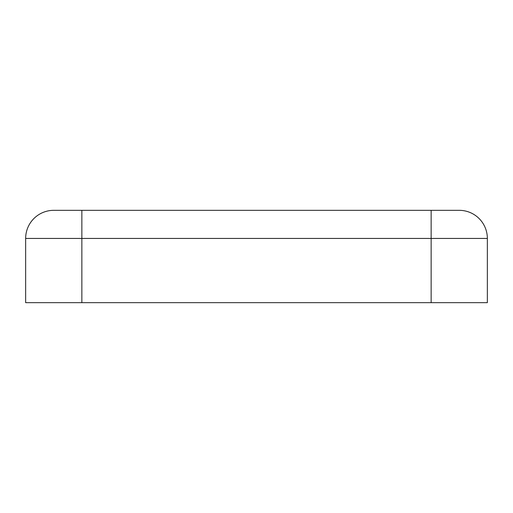 <?xml version="1.0" encoding="UTF-8"?>
<svg xmlns="http://www.w3.org/2000/svg" width="513" height="513" viewBox="0 0 513 513"><rect width="100%" height="100%" fill="white"/><g stroke="black" fill="none" stroke-linecap="round" stroke-linejoin="round"><path stroke-width="0.77" d="M459.244 210.33A28.106 28.106 0 0 1 487.35 238.436A28.106 28.106 0 0 0 459.244 210.33L53.756 210.33A28.106 28.106 0 0 0 25.65 238.436L25.65 302.67L487.35 302.67L487.35 238.436L431.144 238.436L431.144 302.67M53.756 210.33A28.106 28.106 0 0 0 25.65 238.436L81.856 238.436L81.856 302.67M81.856 210.33L81.856 238.436L431.144 238.436L431.144 210.33"/></g></svg>
